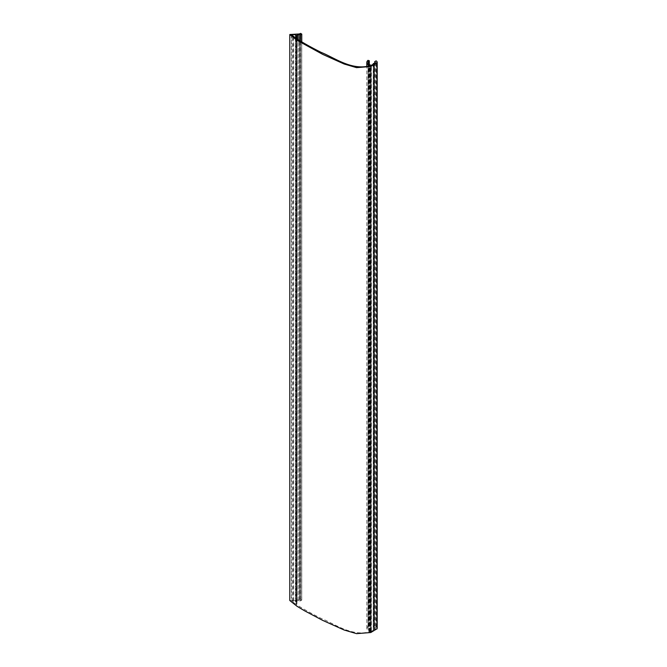 <?xml version="1.0" encoding="UTF-8"?>
<svg xmlns="http://www.w3.org/2000/svg" width="667" height="667" viewBox="0 0 667 667"><rect width="100%" height="100%" fill="white"/><g stroke="black" fill="none" stroke-linecap="round" stroke-linejoin="round"><path stroke-width="0.5" stroke-dasharray="3.33 2.5" d="M295.423 37.927L295.423 603.935L296.965 603.768L296.123 604.377C302.968 608.779 311.281 613.44 321.06 618.351C334.576 623.712 351.175 636.585 369.651 631.866L370.152 631.582A6.103 3.527 180 0 1 369.385 631.282L368.943 631.282A6.387 3.685 180 0 1 368.676 631.132A6.387 3.685 180 0 1 366.8 628.531A6.387 3.685 180 0 1 368.067 626.321L368.943 626.788A5.203 3.002 0 0 0 367.984 628.531A5.203 3.002 0 0 0 369.51 630.649A5.203 3.002 0 0 0 371.361 631.341L371.361 65.333M374.704 627.647A2.151 1.242 180 0 1 375.338 628.531A2.151 1.242 180 0 1 374.704 629.406L374.704 63.398L374.704 627.647L376.08 626.855A4.094 2.368 180 0 1 376.738 627.347L377.138 627.914A4.094 2.368 180 0 1 377.197 628.064M289.795 600.517L299.4 599.958L299.817 599.358L301.759 600.083L300.467 600.884L297.065 600.859L296.548 601.942L295.681 601.642L295.681 37.777M295.681 34.734L295.681 600.75L291.396 600.525L292.029 601.401L292.029 35.393M293.638 36.743L293.638 602.76L295.423 603.935M296.123 604.377L296.123 38.369M373.228 64.249L373.228 630.265L371.361 631.341M373.228 630.265L373.695 629.306L374.612 629.456L374.612 63.448M377.072 628.206L376.655 628.497L377.013 62.74M295.681 601.642L295.681 600.75M292.029 601.401L293.021 601.426L293.638 602.76M300.467 600.884L300.467 41.037M297.065 600.859L297.065 34.851M370.152 631.582L370.152 65.574M297.065 601.642L297.065 38.953M369.385 631.282L369.385 66.008M368.943 64.257L368.943 626.788L368.951 64.257M373.287 630.173L373.287 64.165M373.287 63.59L373.287 629.598M376.08 626.855L376.08 60.847M299.608 33.467L299.608 599.483M299.608 599.841L299.608 33.834M368.067 626.321L368.067 60.313M376.947 61.814L376.947 627.822M296.081 603.552L296.081 37.544M296.815 603.977L296.815 38.794M369.651 631.866L369.651 65.858M301.701 600.167L301.701 41.779M298.191 600.884L298.191 39.653M298.191 599.958L298.191 33.95M299.4 599.958L299.4 33.95M296.198 601.942L296.198 37.494M293.021 601.426L293.021 35.418M296.548 601.942L296.548 37.46M376.738 61.764L376.738 627.347M376.713 627.489L376.713 61.748M377.138 627.914L377.138 61.898M368.568 626.288L368.568 60.28M369.226 626.613L369.226 64.466M373.345 629.515L373.345 63.498M373.695 63.298L373.695 629.306M373.97 629.298L373.97 63.29M374.337 63.457L374.337 629.465M300.5 33.35L300.5 599.358M299.817 599.358L299.817 33.35M301.701 33.992L301.701 600M300.65 599.391L300.65 33.383M368.943 631.282L368.943 66.225M366.8 628.531L366.8 66.883M291.396 34.517L291.396 600.525M296.965 603.768L296.965 38.894M376.763 61.773L376.763 627.405M376.622 627.622L376.622 61.614M376.655 62.49L376.655 628.497M369.301 626.705L369.301 64.516M367.984 628.531L367.984 62.515M375.338 62.515L375.338 628.531M301.759 600.083L301.759 41.813"/><path stroke-width="1" d="M368.067 60.313A6.387 3.685 0 0 0 366.8 62.515A6.387 3.685 0 0 0 368.676 65.124A6.387 3.685 0 0 0 368.943 65.266L369.385 65.274A6.103 3.527 0 0 0 370.152 65.574L369.651 65.858C351.175 70.569 334.576 57.704 321.06 52.343C311.281 47.424 302.968 42.771 296.123 38.369L296.965 37.761L295.423 37.927L291.396 34.517L295.681 34.734L295.831 35.843L296.548 35.935L297.065 34.851L300.467 34.876L301.701 34.159L300.65 33.383L299.4 33.95L289.795 34.509L297.04 40.287L322.753 54.394L344.147 64.007L356.537 67.642L370.785 66.508L377.013 62.915L376.655 62.49L377.197 62.048A4.094 2.368 0 0 0 377.138 61.898L376.738 61.339A4.094 2.368 0 0 0 376.08 60.847L374.704 61.639A2.151 1.242 180 0 1 375.338 62.515A2.151 1.242 180 0 1 374.704 63.398L373.345 63.498L373.228 64.249L371.361 65.333A5.203 3.002 180 0 1 369.51 64.641A5.203 3.002 180 0 1 367.984 62.515A5.203 3.002 180 0 1 368.943 60.772L368.067 60.313M295.681 37.777L295.681 35.634M377.197 62.098L377.072 628.206M377.013 628.756L370.785 632.524L356.537 633.65L344.147 630.015L322.753 620.41L304.652 610.847L297.04 606.295L289.795 600.517L289.795 34.509M300.467 41.037L300.467 34.876M297.065 38.953L297.065 35.634M369.385 66.008L369.385 65.274M368.943 60.772L368.943 64.257L368.951 60.78M374.704 61.639L374.704 63.398M296.815 38.794L296.815 37.969M301.701 41.779L301.701 34.159M298.191 39.653L298.191 34.876M377.013 628.923L377.013 62.915M370.785 632.524L370.785 66.508M296.198 37.494L296.198 35.935M296.548 37.46L296.548 35.935M377.147 628.172L377.147 62.156M369.226 64.466L369.226 60.78M368.943 66.225L368.943 65.266M366.8 66.883L366.8 62.515M296.965 38.894L296.965 37.761M377.205 628.081L377.205 62.073M377.072 62.831L377.072 628.839M369.301 64.516L369.301 60.689M301.759 41.813L301.759 34.075"/></g></svg>
